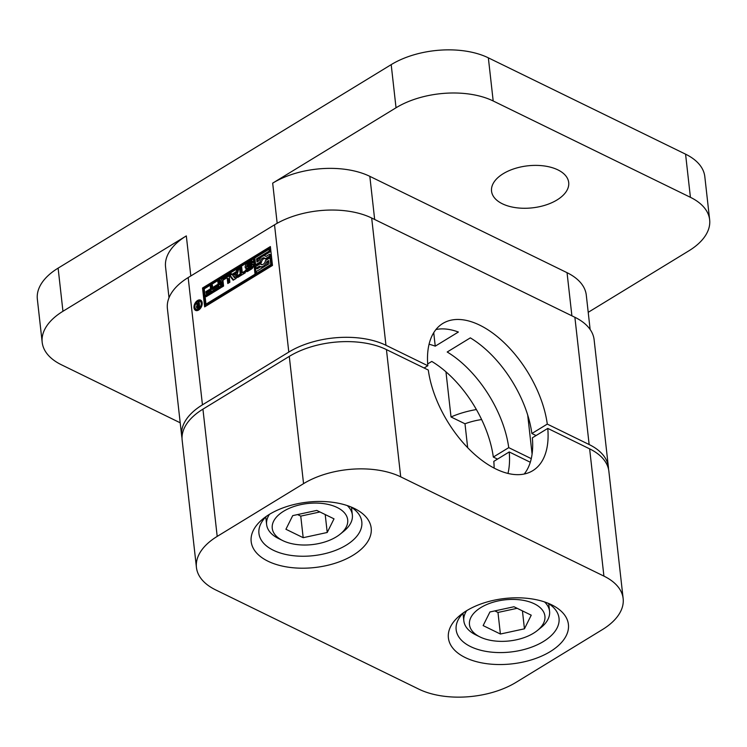 <?xml version="1.0" encoding="UTF-8"?>
<svg xmlns="http://www.w3.org/2000/svg" width="747" height="747" viewBox="0 0 747 747"><rect width="100%" height="100%" fill="white"/><g stroke="black" fill="none" stroke-linecap="round" stroke-linejoin="round"><path stroke-width="1.12" d="M282.786 540.613A37.957 20.673 -6.4 0 1 283.673 511.209A37.957 20.673 -6.4 0 1 334.983 506.522A37.957 20.673 -6.4 0 1 340.146 534.18A37.957 20.673 -6.4 0 1 336.262 536.897A37.957 20.673 -6.4 0 1 282.786 540.613L278.594 538.559A43.13 23.493 -6.4 0 1 266.623 524.543A43.13 23.493 -6.4 0 1 269.462 514.328M316.765 510.416L334.012 518.848L327.223 532.48L303.179 537.691L285.924 529.259L292.712 515.626L316.765 510.416M319.931 511.966L300.752 516.121L297.586 514.571M327.223 532.48L325.206 514.543M303.179 537.691L300.752 516.121M347.308 505.598A43.13 23.493 -6.4 0 1 352.351 514.935A43.13 23.493 -6.4 0 1 343.779 531.248L340.146 534.18M480.004 636.948A37.957 20.673 -6.4 0 1 480.891 607.544A37.957 20.673 -6.4 0 1 532.209 602.857A37.957 20.673 -6.4 0 1 537.373 630.515A37.957 20.673 -6.4 0 1 533.489 633.232A37.957 20.673 -6.4 0 1 480.004 636.948L475.811 634.894A43.13 23.493 -6.4 0 1 463.84 620.878A43.13 23.493 -6.4 0 1 466.688 610.663M513.983 606.751L531.238 615.183L524.441 628.815L500.397 634.026L483.141 625.594L489.939 611.961L513.983 606.751M517.157 608.301L497.978 612.456L494.813 610.906M524.441 628.815L522.433 610.878M500.397 634.026L497.978 612.456M544.535 601.933A43.13 23.493 -6.4 0 1 549.568 611.27A43.13 23.493 -6.4 0 1 541.005 627.583L537.373 630.515M463.71 612.587A51.758 28.19 173.6 0 0 456.156 629.749A51.758 28.19 173.6 0 0 488.958 651.842A51.758 28.19 173.6 0 0 543.452 641.496A51.758 28.19 173.6 0 0 559.027 618.217A51.758 28.19 173.6 0 0 547.859 603.146M266.492 516.252A51.758 28.19 173.6 0 0 258.938 533.414A51.758 28.19 173.6 0 0 291.732 555.507A51.758 28.19 173.6 0 0 346.235 545.161A51.758 28.19 173.6 0 0 361.809 521.882A51.758 28.19 173.6 0 0 350.642 506.811M550.24 651.608A60.386 32.887 -6.4 0 1 468.602 659.059A60.386 32.887 -6.4 0 1 460.385 615.07A60.386 32.887 -6.4 0 1 466.567 610.738A60.386 32.887 -6.4 0 1 551.65 604.827A60.386 32.887 -6.4 0 1 550.24 651.608M353.014 555.273A60.386 32.887 -6.4 0 1 271.376 562.724A60.386 32.887 -6.4 0 1 263.168 518.735A60.386 32.887 -6.4 0 1 269.34 514.403A60.386 32.887 -6.4 0 1 354.433 508.492A60.386 32.887 -6.4 0 1 353.014 555.273M217.2 536.402L303.553 483.645A69.013 37.583 -6.4 0 1 400.709 476.847L603.912 576.105A69.013 37.583 -6.4 0 1 623.147 598.562L608.87 471.301A69.013 37.583 173.6 0 0 589.635 448.854L547.775 428.404A86.26 47.08 -121.4 0 1 532.77 470.675A86.26 47.08 -121.4 0 1 470.983 451.001A86.26 47.08 -121.4 0 1 428.302 370.045L386.442 349.596A69.013 37.583 173.6 0 0 289.285 356.384L202.932 409.151A69.013 37.583 173.6 0 0 182.156 440.198L196.433 567.449A69.013 37.583 -6.4 0 1 217.2 536.402L202.932 409.151M623.147 598.562A69.013 37.583 -6.4 0 1 602.381 629.609L516.028 682.366A69.013 37.583 -6.4 0 1 418.871 689.164L215.668 589.906A69.013 37.583 -6.4 0 1 196.433 567.449M507.979 473.43A86.26 47.08 -121.4 0 0 509.221 451.954L493.804 461.375A86.26 47.08 -121.4 0 1 494.131 468.089M547.775 428.404L532.359 437.826A86.26 47.08 -121.4 0 1 524.226 474.018M509.221 451.954L530.295 462.253M250.712 261.282A2.801 1.783 116 0 1 252.206 261.105A2.801 1.783 116 0 1 252.99 262.505L251.216 263.224A1.139 0.728 -64 0 0 250.945 263.252A1.662 1.055 -64 0 0 250.656 263.383L247.397 265.381A1.541 0.98 -64 0 0 247.014 265.699A0.803 0.504 -64 0 0 246.79 266.053L246.874 266.474A0.98 0.626 -64 0 0 247.108 266.502A1.662 1.055 -64 0 0 247.481 266.38L251.067 264.298A2.801 1.783 116 0 1 252.561 264.111A2.801 1.783 116 0 1 253.289 266.39A2.801 1.783 116 0 1 251.599 268.967L247.78 271.301A2.801 1.783 116 0 1 246.286 271.488A2.801 1.783 116 0 1 245.502 270.069L247.369 269.322A1.139 0.728 -64 0 0 247.602 269.284A1.662 1.055 -64 0 0 247.855 269.163L251.123 267.165A1.541 0.98 -64 0 0 251.412 266.94A0.98 0.626 -64 0 0 251.664 266.623L251.646 266.119A0.803 0.504 -64 0 0 251.431 266.063A1.419 0.906 -64 0 0 251.188 266.119A1.905 1.214 -64 0 0 250.992 266.221L247.378 268.313A2.801 1.783 116 0 1 245.931 268.472A2.801 1.783 116 0 1 245.212 266.193A2.801 1.783 116 0 1 246.902 263.616L250.712 261.282L251.907 261.87A2.801 1.783 -64 0 1 252.719 261.571M251.907 261.87L248.097 264.195A2.801 1.783 -64 0 0 246.622 268.584M247.304 269.322L248.564 269.91A1.139 0.728 -64 0 0 248.798 269.863A1.662 1.055 -64 0 0 249.05 269.742L252.318 267.753A1.541 0.98 -64 0 0 252.607 267.519A0.98 0.626 -64 0 0 252.859 267.202L251.646 266.119M252.934 266.884L251.739 266.296M201.26 303.347A4.417 2.811 -64 0 0 200.047 301.302A4.417 2.811 -64 0 0 196.508 302.619A4.417 2.811 -64 0 0 194.939 307.204A4.417 2.811 -64 0 0 196.162 309.249A4.417 2.811 -64 0 0 199.692 307.941A4.417 2.811 -64 0 0 201.26 303.347M202.204 302.946A4.417 2.811 -64 0 0 201.242 301.891L200.047 301.302M196.237 310.612A5.715 3.642 116 0 1 195.21 308.362A5.715 3.642 116 0 1 195.2 308.194M198.609 301.2A5.715 3.642 116 0 1 201.167 300.518M194.015 307.773A5.715 3.642 116 0 1 196.041 301.835A5.715 3.642 116 0 1 200.607 300.145A5.715 3.642 116 0 1 202.185 302.778A5.715 3.642 116 0 1 200.159 308.716A5.715 3.642 116 0 1 195.593 310.407A5.715 3.642 116 0 1 194.015 307.773M248.163 269.76L246.697 270.657L245.502 270.069M246.697 270.657A2.801 1.783 -64 0 0 246.977 271.591M253.074 264.587A2.801 1.783 -64 0 0 252.262 264.886L251.067 264.298M197.75 307.148A1.867 1.186 -64 0 0 197.731 307.736L196.536 307.148A1.867 1.186 116 0 1 196.62 306.261A1.783 1.139 116 0 1 197.404 305L196.088 303.693L197.096 303.067L198.515 304.757L198.254 302.367L199.113 301.835L199.692 306.989L198.244 307.876A3.053 1.942 116 0 1 197.638 308.128A1.839 1.177 116 0 1 197.04 308.081A1.839 1.177 116 0 1 196.993 308.053A1.765 1.12 116 0 1 196.536 307.148M197.395 306.55A1.401 0.896 -64 0 0 197.46 306.886L197.768 307.12A1.709 1.092 -64 0 0 198.188 306.998L198.73 306.672L198.338 305.112A1.998 1.27 -64 0 0 197.572 305.85A0.887 0.57 -64 0 0 197.395 306.55M199.552 307.073L198.73 306.672M199.524 305.467L198.543 304.991M198.048 305.318L197.404 305M198.207 305.196L196.088 303.693M197.283 304.272L197.824 303.936M212.353 284.981L213.184 292.422L206.209 296.68L206.004 294.869L210.915 291.862L210.775 290.592L206.097 293.45L205.901 291.638L210.57 288.781L210.29 286.241L212.353 284.981M207.264 296.036L206.004 294.869M207.199 295.448L212.111 292.45L210.915 291.862M212.111 292.45L211.971 291.181L210.775 290.592M219.945 280.349L220.776 287.782L213.801 292.049L213.595 290.228L218.507 287.231L218.367 285.961L213.689 288.818L213.483 286.997L218.161 284.14L217.872 281.61L219.945 280.349M214.856 291.405L213.595 290.228M214.791 290.816L219.702 287.81L218.507 287.231M219.702 287.81L219.562 286.54L218.367 285.961M223.568 279.836A0.887 0.56 -64 0 0 223.017 280.965L223.586 286.064L221.504 287.334L220.907 281.974A2.764 1.755 116 0 1 222.615 278.463L227.041 275.764A2.764 1.755 116 0 1 228.507 275.587A2.764 1.755 116 0 1 229.273 276.857L229.871 282.226L227.788 283.496L227.219 278.398A0.887 0.56 -64 0 0 226.5 278.043L223.568 279.836M222.559 286.689L222.102 282.553L220.907 281.974M229.012 276.063A2.764 1.755 -64 0 0 228.237 276.343L223.811 279.051A2.764 1.755 -64 0 0 222.102 282.553M232.784 275.559L234.493 277.669L235.529 273.888L232.784 275.559M235.529 273.888L236.724 274.466L235.688 278.257L234.493 277.669M236.183 278.37L233.167 280.218L228.937 274.849L231.168 273.486L231.878 274.382L236.08 271.815L236.51 270.227L238.741 268.864L236.183 278.37M233.662 279.91L230.132 275.438L228.937 274.849M230.132 275.438L231.869 274.373M236.08 271.815L237.275 272.403L233.073 274.971L231.878 274.382M239.591 268.341L241.673 267.071L242.308 272.692L245.137 270.965L245.333 272.776L237.593 277.51L237.387 275.69L240.226 273.962L239.591 268.341L240.786 268.929L241.813 268.294M245.268 272.188L243.503 273.271L242.308 272.692M182.035 438.022A69.013 37.583 -6.4 0 1 181.67 435.884A69.013 37.583 -6.4 0 1 202.446 404.837L288.8 352.08A69.013 37.583 -6.4 0 1 385.956 345.282L427.816 365.731A86.26 47.08 -121.4 0 1 442.822 323.451A86.26 47.08 -121.4 0 1 504.608 343.134A86.26 47.08 -121.4 0 1 547.29 424.091L589.15 444.54A69.013 37.583 -6.4 0 1 608.385 466.987A69.013 37.583 -6.4 0 1 608.516 469.163M608.385 466.987L594.117 339.736A69.013 37.583 173.6 0 0 574.882 317.279L371.679 218.021A69.013 37.583 173.6 0 0 274.522 224.819L188.169 277.576A69.013 37.583 173.6 0 0 167.403 308.623L181.67 435.884M248.069 267.053A0.98 0.626 -64 0 0 248.303 267.09A1.662 1.055 -64 0 0 248.676 266.968L247.481 266.38M248.676 266.968L252.262 264.886M248.564 269.91L247.369 269.322M248.798 269.863L247.602 269.284M252.607 267.519L251.412 266.94M252.859 267.202L251.664 266.623M256.006 268.276L259.629 266.063A5.827 3.707 -64 0 0 260.255 266.502A5.827 3.707 -64 0 0 266.586 261.814L268.677 260.544L269.032 263.747L256.37 271.478L256.566 273.262L270.759 264.587L270.003 257.827L265.418 260.628A3.67 2.334 116 0 1 261.198 264.559A3.67 2.334 116 0 1 260.395 263.691L255.81 266.492L256.006 268.276L257.201 268.864L260.703 266.726M260.255 266.502L261.45 267.09A5.827 3.707 -64 0 0 263.317 267.23M265.727 265.764A5.827 3.707 -64 0 0 267.781 262.402L266.586 261.814M267.781 262.402L268.808 261.767M270.759 264.587L271.955 265.176L257.762 273.85L256.566 273.262M269.798 256.044L270.993 256.632L266.408 259.433L265.213 258.845L269.798 256.044L269.602 254.26L265.979 256.473A5.827 3.707 -64 0 0 265.362 256.034A5.827 3.707 -64 0 0 259.032 260.722L256.94 262.001L256.576 258.798L269.247 251.057L269.041 249.274L254.848 257.948L255.614 264.718L260.199 261.908A3.67 2.334 116 0 1 264.419 257.976A3.67 2.334 116 0 1 265.213 258.845M255.614 264.718L256.809 265.297L261.394 262.496A3.67 2.334 116 0 1 264.942 258.406M261.394 262.496L260.199 261.908M270.993 256.632L270.797 254.848L269.602 254.26M253.326 258.882L204.248 288.865L205.967 304.178L255.044 274.196L253.326 258.882L254.522 259.461L256.24 274.784L255.044 274.196M205.967 304.178L207.162 304.757L256.24 274.784M272.487 265.437L204.641 306.896L202.521 288.015L270.367 246.566L272.487 265.437M270.507 247.789L203.716 288.603L205.696 306.251M203.716 288.603L202.521 288.015M198.711 307.577L197.768 307.12M199.122 307.334L198.3 306.933M199.234 307.269L198.413 306.868M199.496 305.234L198.515 304.757M199.225 302.843L198.254 302.367M547.29 424.091L531.873 433.512A86.26 47.08 -121.4 0 0 470.33 337.868L447.201 352.005A86.26 47.08 -121.4 0 1 508.744 447.64L531.266 458.639M196.162 309.249L197.357 309.828A4.417 2.811 -64 0 0 198.786 309.94M207.162 292.805L205.901 291.638M207.096 292.217L211.765 289.36L210.57 288.781M211.765 289.36L211.485 286.829L210.29 286.241M211.485 286.829L212.493 286.213M214.744 288.174L213.483 286.997M214.678 287.586L219.357 284.728L218.161 284.14M219.357 284.728L219.067 282.189L217.872 281.61M219.067 282.189L220.085 281.572M228.843 282.852L228.414 278.976A0.887 0.56 -64 0 0 228.171 278.575L226.976 277.987M237.275 272.403L237.705 270.806L236.51 270.227M237.705 270.806L238.312 270.433M238.648 276.866L237.387 275.69M238.582 276.278L241.421 274.551L240.226 273.962M241.421 274.551L240.786 268.929M271.955 265.176L271.198 258.406L270.003 257.827M261.861 264.718A3.67 2.334 116 0 1 261.59 264.279L260.395 263.691M257.995 261.357L257.771 259.377L256.576 258.798M257.771 259.377L261.077 257.36M263.486 255.885L270.442 251.646L269.247 251.057M270.442 251.646L270.237 249.862L269.041 249.274M467.669 447.686L464.989 423.782L451.02 416.966L445.959 371.829M527.709 415.071L532.088 454.092M531.873 433.512L536.066 435.557M508.744 447.64L493.319 457.061L497.511 459.106M476.39 409.543A67.286 36.65 173.6 0 0 451.02 416.966M464.989 423.782A47.659 25.958 -6.4 0 1 481.638 419.553M435.949 329.53A86.26 47.08 -121.4 0 1 458.378 332.032L435.249 346.16A86.26 47.08 -121.4 0 0 429.058 344.255M433.727 332.676L435.249 346.16M427.676 363.929L431.775 361.427A86.26 47.08 -121.4 0 1 493.319 457.061M427.816 365.731L424.109 367.991M180.204 422.793L61.422 364.779A69.013 37.583 -6.4 0 1 42.187 342.322L37.35 299.183A69.013 37.583 -6.4 0 1 58.117 268.136L391.195 64.634A69.013 37.583 173.6 0 1 488.351 57.836L685.578 154.171L690.415 197.311L493.188 100.976A69.013 37.583 173.6 0 0 396.031 107.773L272.674 183.146A69.013 37.583 -6.4 0 1 369.83 176.348L567.048 272.683L571.894 315.822L374.667 219.487L369.83 176.348M503.226 173.696A38.816 21.14 173.6 0 0 491.545 191.157A38.816 21.14 173.6 0 0 516.14 207.722A38.816 21.14 173.6 0 0 557.019 199.963A38.816 21.14 173.6 0 0 568.7 182.501A38.816 21.14 173.6 0 0 544.096 165.937A38.816 21.14 173.6 0 0 503.226 173.696M42.187 342.322A69.013 37.583 -6.4 0 1 62.953 311.275L186.32 235.903A69.013 37.583 173.6 0 0 165.554 266.95L169.009 297.773M685.578 154.171A69.013 37.583 173.6 0 1 704.813 176.628L709.65 219.767A69.013 37.583 173.6 0 1 688.883 250.815L588.216 312.321M709.65 219.767A69.013 37.583 173.6 0 0 690.415 197.311M590.139 329.502L586.292 295.14A69.013 37.583 173.6 0 0 567.048 272.683M400.709 476.847L386.442 349.596M603.912 576.105L589.635 448.854M303.553 483.645L289.285 356.384M248.097 264.195L246.902 263.616M197.404 306.643L196.62 306.261M223.811 279.051L222.615 278.463M228.237 276.343L227.041 275.764M574.882 317.279L589.15 444.54M371.679 218.021L385.956 345.282M248.303 267.09L247.108 266.502M249.05 269.742L247.855 269.163M252.318 267.753L251.123 267.165M199.019 307.4L198.188 306.998M228.414 278.976L227.219 278.398M274.522 224.819L288.8 352.08M188.169 277.576L202.446 404.837M488.351 57.836L493.188 100.976M62.953 311.275L58.117 268.136M186.32 235.903L190.812 275.96M277.174 223.269L272.674 183.146M391.195 64.634L396.031 107.773M266.623 524.543L265.773 516.971M352.351 514.935L351.501 507.353M463.84 620.878L462.991 613.306M549.568 611.27L548.718 603.688M247.229 269.303L248.424 269.882M265.362 256.034L266.1 256.398M197.628 307.092L198.683 307.605M251.618 266.1L252.813 266.679"/></g></svg>
